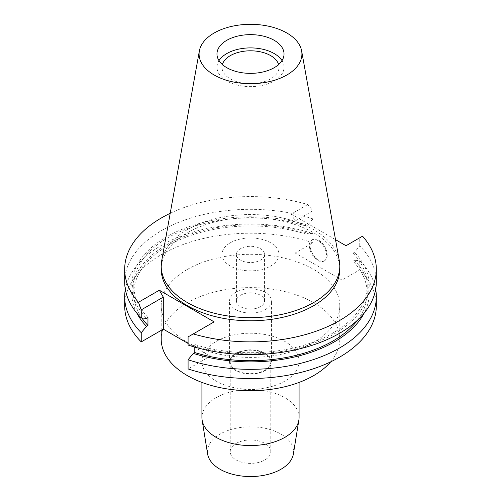 <?xml version="1.0" encoding="UTF-8"?>
<svg xmlns="http://www.w3.org/2000/svg" width="501" height="501" viewBox="0 0 501 501"><rect width="100%" height="100%" fill="white"/><g stroke="black" fill="none" stroke-linecap="round" stroke-linejoin="round"><path stroke-width="0.38" stroke-dasharray="2.5 1.88" d="M161.685 260.783A89.291 51.553 180 0 1 187.361 229.646A89.291 51.553 180 0 1 280.366 217.515A89.291 51.553 180 0 1 339.315 260.783M339.791 269.231A89.291 51.553 0 0 0 284.668 221.599A89.291 51.553 0 0 0 187.361 232.777A89.291 51.553 0 0 0 161.209 269.231M170.208 213.301A125.82 72.645 180 0 1 307.746 204.54L312.912 210.746L295.202 220.972L291.225 214.084L307.746 204.54M291.225 214.084L335.526 239.66M214.134 321.861L210.157 324.16L210.157 356.198L194.795 347.331M194 346.874L188.088 343.461M210.157 356.198L188.088 368.943M376.32 305.867A125.82 72.645 0 0 0 359.756 269.832L342.039 280.059L295.202 253.018L312.912 242.791A125.82 72.645 0 0 0 161.529 254.502A125.82 72.645 0 0 0 124.68 305.867M187.361 269.413A89.291 51.553 180 0 1 284.668 258.234A89.291 51.553 180 0 1 339.791 305.867A89.291 51.553 180 0 1 313.639 342.321A89.291 51.553 180 0 1 216.332 353.493A89.291 51.553 180 0 1 161.209 305.867A89.291 51.553 180 0 1 187.361 269.413M188.088 336.897L210.157 324.16M194.795 347.099L194.795 344.525L193.317 345.377L188.088 345.045M376.32 281.969A125.82 72.645 0 0 0 359.756 245.935L354.526 252.304L353.048 253.155L353.048 261.171L354.526 260.32L359.756 260.658L359.756 269.832M362.542 236.178L359.756 237.787L359.756 245.935M359.756 237.787L346.016 245.722M342.039 248.014L342.039 280.059M295.202 253.018L295.202 220.972M318.623 240.167A12.174 7.033 60 0 1 326.577 250.895A12.174 7.033 60 0 1 324.711 260.652A12.174 7.033 60 0 1 318.623 260.05A12.174 7.033 60 0 1 310.664 249.323A12.174 7.033 60 0 1 312.53 239.566A12.174 7.033 60 0 1 318.623 240.167M359.756 260.658A125.82 72.645 180 0 1 375.675 289.327M354.526 260.32A118.712 68.537 180 0 1 364.139 313.15M357.614 320.076A116.702 67.378 0 0 0 367.202 293.335A116.702 67.378 0 0 0 353.048 261.171M353.048 253.155A116.702 67.378 180 0 1 367.202 285.32A116.702 67.378 180 0 1 333.021 332.965A116.702 67.378 180 0 1 194.795 344.525M193.317 345.377A118.712 68.537 0 0 0 334.443 333.779A118.712 68.537 0 0 0 354.526 252.304M125.325 289.327A125.82 72.645 180 0 1 161.529 245.321A125.82 72.645 180 0 1 312.912 233.61L307.683 233.278L306.205 234.13L306.205 226.114L307.683 225.262L312.912 218.887L312.912 210.746M312.912 218.887A125.82 72.645 0 0 0 161.529 230.598A125.82 72.645 0 0 0 124.68 281.969M312.912 242.791L312.912 233.61M307.683 225.262A118.712 68.537 0 0 0 166.557 236.854A118.712 68.537 0 0 0 146.474 318.335M147.952 317.484A116.702 67.378 180 0 1 133.798 285.32A116.702 67.378 180 0 1 167.979 237.674A116.702 67.378 180 0 1 306.205 226.114M306.205 234.13A116.702 67.378 0 0 0 167.979 245.69A116.702 67.378 0 0 0 133.798 293.335A116.702 67.378 0 0 0 141.927 318.041M136.861 313.15A118.712 68.537 180 0 1 166.557 244.87A118.712 68.537 180 0 1 307.683 233.278M317.935 260.445A12.174 7.033 -120 0 0 324.022 261.052A12.174 7.033 -120 0 0 325.888 251.295A12.174 7.033 -120 0 0 317.935 240.561A12.174 7.033 -120 0 0 311.841 239.96A12.174 7.033 -120 0 0 309.975 249.717A12.174 7.033 -120 0 0 317.935 260.445M330.685 361.847A89.291 51.553 0 0 0 339.791 339.164A89.291 51.553 0 0 0 284.668 291.532A89.291 51.553 0 0 0 187.361 302.71A89.291 51.553 0 0 0 161.209 339.164M284.85 381.098A48.578 28.043 180 0 1 231.913 387.179A48.578 28.043 180 0 1 201.922 361.265A48.578 28.043 180 0 1 216.15 341.438A48.578 28.043 180 0 1 269.087 335.357A48.578 28.043 180 0 1 299.078 361.265A48.578 28.043 180 0 1 284.85 381.098M299.078 417.521A48.578 28.043 0 0 0 269.087 391.607A48.578 28.043 0 0 0 216.15 397.688A48.578 28.043 0 0 0 201.922 417.521M293.379 453.994A43.067 24.868 0 0 0 268.818 429.175A43.067 24.868 0 0 0 220.045 434.098A43.067 24.868 0 0 0 207.621 453.994M236.153 443.398A20.297 11.717 180 0 1 258.265 440.855A20.297 11.717 180 0 1 270.797 451.683A20.297 11.717 180 0 1 264.847 459.968A20.297 11.717 180 0 1 242.734 462.504A20.297 11.717 180 0 1 230.203 451.683A20.297 11.717 180 0 1 236.153 443.398M264.847 370.201A20.297 11.717 0 0 0 270.797 361.916A20.297 11.717 0 0 0 258.265 351.095A20.297 11.717 0 0 0 236.153 353.631A20.297 11.717 0 0 0 230.203 361.916A20.297 11.717 0 0 0 242.734 372.744A20.297 11.717 0 0 0 264.847 370.201M235.677 353.355A20.967 12.105 180 0 1 258.522 350.731A20.967 12.105 180 0 1 271.467 361.916A20.967 12.105 180 0 1 265.323 370.477A20.967 12.105 180 0 1 242.478 373.101A20.967 12.105 180 0 1 229.533 361.916A20.967 12.105 180 0 1 235.677 353.355M265.323 309.518A20.967 12.105 0 0 0 271.467 300.963A20.967 12.105 0 0 0 258.522 289.778A20.967 12.105 0 0 0 235.677 292.402A20.967 12.105 0 0 0 229.533 300.963A20.967 12.105 0 0 0 242.478 312.142A20.967 12.105 0 0 0 265.323 309.518M240.555 295.221A14.059 8.116 180 0 1 255.879 293.461A14.059 8.116 180 0 1 264.559 300.963A14.059 8.116 180 0 1 260.445 306.7A14.059 8.116 180 0 1 245.121 308.459A14.059 8.116 180 0 1 236.441 300.963A14.059 8.116 180 0 1 240.555 295.221M240.555 248.665A14.059 8.116 0 0 0 236.441 254.408A14.059 8.116 0 0 0 245.121 261.91A14.059 8.116 0 0 0 260.445 260.151A14.059 8.116 0 0 0 264.559 254.408A14.059 8.116 0 0 0 255.879 246.905A14.059 8.116 0 0 0 240.555 248.665M230.341 242.772A28.507 16.458 180 0 1 261.409 239.202A28.507 16.458 180 0 1 279.007 254.408A28.507 16.458 180 0 1 270.659 266.044A28.507 16.458 180 0 1 239.591 269.613A28.507 16.458 180 0 1 221.993 254.408A28.507 16.458 180 0 1 230.341 242.772M222.381 64.548A28.507 16.458 0 0 0 221.993 67.259A28.507 16.458 0 0 0 239.591 82.465A28.507 16.458 0 0 0 270.659 78.895A28.507 16.458 0 0 0 279.007 67.259A28.507 16.458 0 0 0 278.619 64.548M282.007 60.627A33.529 19.357 180 0 1 284.029 67.259A33.529 19.357 180 0 1 274.21 80.949A33.529 19.357 180 0 1 237.668 85.145A33.529 19.357 180 0 1 216.971 67.259A33.529 19.357 180 0 1 218.993 60.627M367.202 293.335L367.202 285.32M133.798 293.335L133.798 285.32M324.711 260.652L324.022 261.052M312.53 239.566L311.841 239.96M339.791 339.164L339.791 305.867M161.209 330.372L161.209 305.867M299.078 382.42L299.078 361.265M201.922 382.42L201.922 361.265M270.797 451.683L270.797 361.916M230.203 451.683L230.203 361.916M271.467 361.916L271.467 300.963M229.533 361.916L229.533 300.963M264.559 300.963L264.559 254.408M236.441 300.963L236.441 254.408M279.007 254.408L279.007 67.259M221.993 254.408L221.993 67.259M284.029 67.259L284.029 54.002M216.971 67.259L216.971 54.002"/><path stroke-width="0.75" d="M214.146 33.016A51.409 29.684 180 0 1 267.697 26.027A51.409 29.684 180 0 1 301.64 50.939A51.409 29.684 180 0 1 286.854 74.993A51.409 29.684 180 0 1 228.4 80.805A51.409 29.684 180 0 1 199.36 50.939A51.409 29.684 180 0 1 214.146 33.016M226.79 40.312A33.529 19.357 0 0 0 216.971 54.002A33.529 19.357 0 0 0 237.668 71.887A33.529 19.357 0 0 0 274.21 67.691A33.529 19.357 0 0 0 284.029 54.002A33.529 19.357 0 0 0 263.332 36.116A33.529 19.357 0 0 0 226.79 40.312M301.64 50.939L339.315 260.783A89.291 51.553 180 0 1 339.791 266.1A89.291 51.553 180 0 1 313.639 302.554A89.291 51.553 180 0 1 216.332 313.726A89.291 51.553 180 0 1 161.209 266.1A89.291 51.553 180 0 1 161.685 260.783L199.36 50.939M161.209 266.1L161.209 269.231A89.291 51.553 0 0 0 216.332 316.857A89.291 51.553 0 0 0 313.639 305.685A89.291 51.553 0 0 0 339.791 269.231L339.791 266.1M335.526 239.66L346.016 245.722L362.542 236.178A125.82 72.645 180 0 1 376.32 269.231A125.82 72.645 180 0 1 339.471 320.596A125.82 72.645 180 0 1 193.254 333.917L214.134 321.861L159.337 290.223L138.458 302.278A125.82 72.645 180 0 1 124.68 269.231A125.82 72.645 180 0 1 161.529 217.866A125.82 72.645 180 0 1 170.208 213.301M194.795 347.331L194 346.874M188.088 343.461L163.313 329.157L163.313 297.112L159.337 290.223M188.088 359.762L188.088 368.943A125.82 72.645 0 0 0 339.471 357.232A125.82 72.645 0 0 0 376.32 305.867L376.32 296.686A125.82 72.645 180 0 1 339.471 348.057A125.82 72.645 180 0 1 188.088 359.762L193.317 353.393L194.795 352.541L194.795 347.099M124.68 269.231L124.68 281.969A125.82 72.645 0 0 0 141.244 317.997L146.474 318.335L147.952 317.484L147.952 325.5L146.474 326.351L141.244 332.72A125.82 72.645 180 0 1 124.68 296.686L124.68 305.867A125.82 72.645 0 0 0 141.244 341.901L163.313 329.157M376.32 269.231L376.32 281.969A125.82 72.645 0 0 1 339.471 333.334A125.82 72.645 0 0 1 188.088 345.045L188.088 336.897L193.254 333.917M375.675 289.327A125.82 72.645 180 0 1 376.32 296.686M364.139 313.15A118.712 68.537 180 0 1 334.443 341.801A118.712 68.537 180 0 1 193.317 353.393M194.795 352.541A116.702 67.378 0 0 0 333.021 340.981A116.702 67.378 0 0 0 357.614 320.076M138.458 302.278L141.244 309.856L141.244 317.997M141.244 309.856L163.313 297.112M141.244 332.72L141.244 341.901M124.68 296.686A125.82 72.645 180 0 1 125.325 289.327M141.927 318.041A116.702 67.378 0 0 0 147.952 325.5M146.474 326.351A118.712 68.537 180 0 1 136.861 313.15M161.209 330.372L161.209 339.164A89.291 51.553 0 0 0 216.332 386.791A89.291 51.553 0 0 0 313.639 375.618A89.291 51.553 0 0 0 330.685 361.847M201.922 382.42L201.922 417.521A48.578 28.043 0 0 0 202.135 420.132A48.578 28.043 0 0 0 234.023 443.905A48.578 28.043 0 0 0 284.85 437.348A48.578 28.043 0 0 0 298.865 420.132A48.578 28.043 0 0 0 299.078 417.521L299.078 382.42M202.135 420.132L207.621 453.994A43.067 24.868 0 0 0 235.89 475.073A43.067 24.868 0 0 0 280.955 469.262A43.067 24.868 0 0 0 293.379 453.994L298.865 420.132M278.619 64.548A28.507 16.458 0 0 0 259.199 51.584A28.507 16.458 0 0 0 230.341 55.624A28.507 16.458 0 0 0 222.381 64.548M218.993 60.627A33.529 19.357 180 0 1 226.79 53.569A33.529 19.357 180 0 1 282.007 60.627"/></g></svg>
